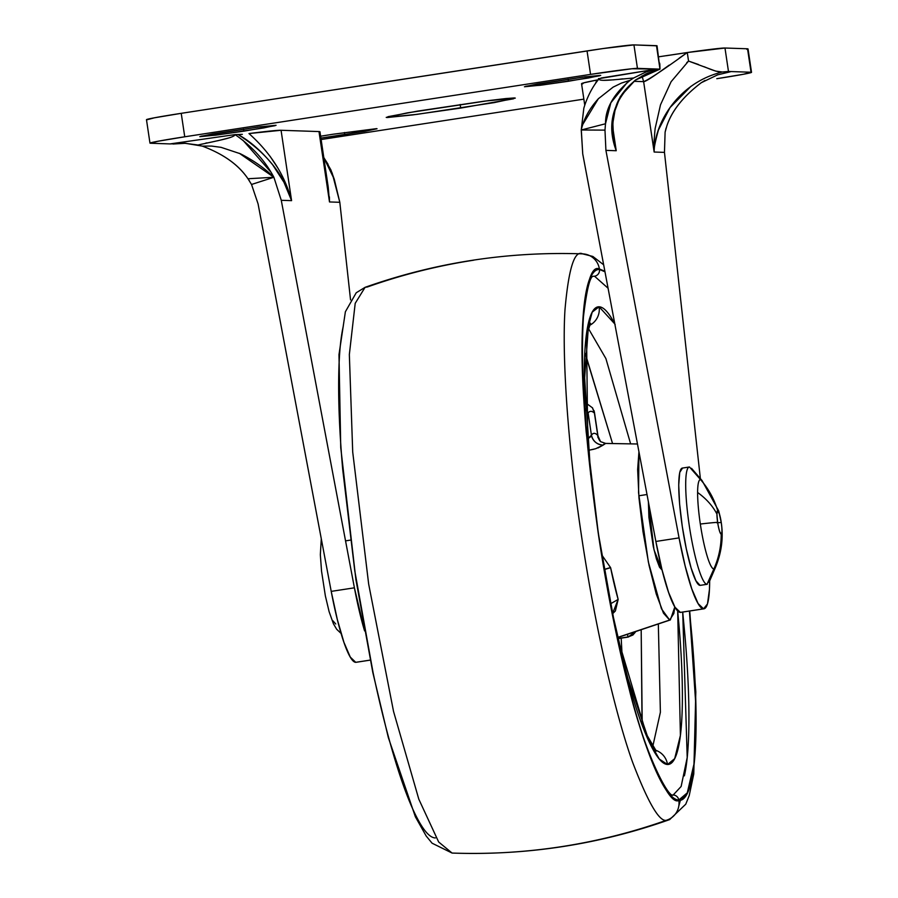 <?xml version="1.0" encoding="UTF-8"?>
<svg xmlns="http://www.w3.org/2000/svg" width="898" height="898" viewBox="0 0 898 898"><rect width="100%" height="100%" fill="white"/><g stroke="black" fill="none" stroke-linecap="round" stroke-linejoin="round"><path stroke-width="1.35" d="M709.05 582.353L715.437 567.491C721.588 552.596 723.519 537.588 721.251 522.468C722.194 529.528 722.172 533.412 721.195 534.119L719.769 531.762L721.195 534.119C719.994 533.333 718.815 529.405 717.637 522.333L716.93 514.049A83.054 59.683 -179.8 0 0 697.611 492.497A45.214 6.757 81.3 0 0 700.328 524.039A83.054 2.324 -8.5 0 1 717.637 522.333A11.865 1.774 -98.7 0 1 716.93 514.049L717.693 510.659A83.054 82.088 -88 0 0 700.519 479.577A45.214 6.757 81.3 0 0 697.611 492.497A83.054 59.683 0.2 0 1 716.93 514.049A11.865 1.774 -98.7 0 1 717.693 510.659L719.478 514.139L721.251 522.456L716.795 522.793L721.251 522.456A83.054 2.324 171.5 0 0 721.251 522.468L718.625 510.76L702.068 480.576A45.214 6.757 81.3 0 0 700.519 479.577A83.054 82.088 92 0 1 717.693 510.659A11.865 1.774 -98.7 0 1 719.478 514.139A83.054 56.406 -16.8 0 0 718.625 510.749A83.054 56.406 163.2 0 1 719.478 514.139A11.865 1.774 -98.7 0 1 721.251 522.456A11.865 1.774 -98.7 0 1 721.195 534.119L720.6 533.614M707.007 584.295L700.058 585.373L707.007 584.295L713.876 568.973L707.007 584.295A59.324 8.868 -98.7 0 1 689.226 525.341A59.324 8.868 -98.7 0 1 689.484 467.005L700.519 479.577L689.484 467.005A59.324 8.868 81.3 0 0 689.226 525.341A59.324 8.868 81.3 0 0 707.007 584.295M721.195 534.119A11.865 1.774 -98.7 0 1 717.637 522.333A83.054 2.324 171.5 0 0 700.328 524.039A45.214 6.757 81.3 0 0 713.876 568.973A83.054 82.088 -88 0 0 721.195 534.119A83.054 82.088 92 0 1 713.876 568.973A45.214 6.757 81.3 0 0 715.504 567.312M717.176 511.344L716.93 513.813L717.693 510.659M335.751 623.987L332.832 620.731M321.327 543.795L321.899 541.988M713.876 568.973A45.214 6.757 -98.7 0 1 700.328 524.039A45.214 6.757 -98.7 0 1 697.611 492.497A45.214 6.757 -98.7 0 1 700.519 479.577M682.525 468.071A59.324 8.868 81.3 0 0 682.278 526.408A59.324 8.868 81.3 0 0 700.058 585.373L695.939 580.782L691.112 567.974L686.319 548.88L682.278 526.408L679.606 503.991L678.72 485.032L679.741 472.415L682.525 468.071M243.796 131.175L243.481 129.076L243.796 131.175L215.441 135.216L200.883 136.249L257.883 127.067L276.079 125.282L263.608 127.954L218.001 134.88L199.805 136.676L212.265 134.004L260.442 126.741L275.001 125.698L243.796 131.175M460.674 108.086L460.135 104.516L460.674 108.086L412.676 114.922L386.982 117.548L388.037 116.673L417.188 111.184L484.505 101.137L515.295 98.095L494.203 102.619L417.009 114.36L386.219 117.391L407.31 112.867L488.838 100.576L505.877 98.555L514.52 97.938L513.465 98.814L460.674 108.086M344.776 134.633L344.462 132.534L344.776 134.633L320.9 138.079L364.588 131.4L377.048 128.74L333.057 134.229L376.599 128.638L344.776 134.633M568.456 81.258L568.142 79.147L568.456 81.258L540.091 85.299L525.532 86.331L582.533 77.149L600.728 75.353L588.269 78.025L542.65 84.962L524.454 86.758L536.925 84.086L585.092 76.813L599.651 75.78L568.456 81.258M331.216 591.378A94.919 14.188 81.3 0 0 355.72 662.32L370.245 660.086L355.72 662.32L350.287 657.1L343.934 642.339L337.345 619.609L331.216 591.378L354.407 587.82L331.216 591.378L258.074 203.868L331.216 591.378M185.841 143.265L170.07 143.916L184.741 143.209L202.241 146.093C223.321 153.94 238.565 164.828 247.96 178.747L273.89 177.265L281.265 200.299L354.407 587.82L364.599 630.912A94.919 14.188 -98.7 0 1 354.407 587.82L281.265 200.299L273.89 177.265L239.328 153.289M598.809 98.286L598.326 98.78C589.414 108.613 583.711 119.019 581.242 129.997L582.735 153.94L655.866 541.46A94.919 14.188 81.3 0 0 680.37 612.391L703.561 608.833A94.919 14.188 -98.7 0 1 679.056 537.891L655.866 541.46L679.056 537.891L605.914 150.37L604.983 130.12L581.242 129.997L605.499 123.767L610.842 102.799L627.287 82.425M709.656 580.523L709.454 589.447L707.478 603.927L703.561 608.833L680.37 612.391L674.948 607.183L668.595 592.411L661.994 569.691L655.866 541.46L582.735 153.94L581.298 129.75M709.656 580.535A94.919 14.188 -98.7 0 1 703.987 608.799L680.774 612.369M332.125 172.887L339.814 202.297L350.546 299.876L339.814 202.297L334.292 179.331L323.819 157.61L328.062 164.323M666.069 128.088L665.104 132.174L664.464 152.379L700.373 478.6L664.464 152.379L654.148 152.031L664.464 152.379L665.104 132.174L666.866 125.866C671.917 110.69 683.378 96.311 701.259 82.728C683.255 96.412 671.794 110.791 666.866 125.866M186.088 143.287L170.07 143.916L183.91 143.175L198.009 144.993L213.937 141.547C220.616 140.021 234.76 137.271 235.074 134.599L170.07 143.916L150.46 143.242L170.07 143.916L235.074 134.599C252.057 146.363 265 160.574 273.89 177.265C264.641 168.184 253.449 160.349 240.316 153.738L221.043 147.339L211.546 146.071L202.241 146.093C223.479 154.018 238.711 164.895 247.96 178.747L251.53 184.472L258.074 203.868L251.53 184.472L273.89 177.265L251.507 184.483M657.044 45.843L633.943 44.9L603.063 48.548L181.228 113.328L154.389 117.806L146.958 119.782M746.855 49.345L747.54 48.784L724.978 48.021L687.273 52.533L688.553 61.075L698.521 64.521M666.204 55.732L687.273 52.533L688.553 61.075L671.087 81.74L660.501 104.819L655.136 128.515C653.969 140.571 653.643 148.406 654.148 152.031C653.677 149.281 655.113 141.918 658.459 129.941L670.076 107.524L690.989 86.298M633.651 77.98L646.19 71.907L657.055 69.034L659.985 69.135L646.336 73.692L635.357 80.102L620.35 96.479L613.457 114.506L612.458 132.781L616.23 150.729L605.914 150.37L604.983 130.12L605.499 123.767L604.983 130.12L581.242 129.997L605.499 123.767C605.353 108.512 613.57 94.021 630.149 80.281L633.651 77.98M679.09 58.247L687.273 52.533A47.459 1.325 171.5 0 1 724.978 48.021L728.48 71.47L722.351 71.997L731.432 71.571L728.48 71.47L724.978 48.021L747.54 48.784L751.042 72.244L731.432 71.571L751.042 72.244L747.54 48.784M273.89 177.265L247.96 178.747L249.408 180.79M183.91 143.175L184.741 143.209M321.114 139.538L583.857 99.139L321.114 139.538M748.023 48.896L751.525 72.345A41.521 1.156 -8.5 0 1 716.772 78.698L743.611 74.231L751.042 72.244M601.132 78.014L657.055 69.034L637.445 68.36L633.943 44.9L656.483 45.675L659.985 69.135L631.945 68.753L590.558 74.388A41.521 1.156 -8.5 0 1 637.445 68.36L633.943 44.9A41.521 1.156 171.5 0 0 587.045 50.928L590.558 74.388L184.741 136.788L181.228 113.328L587.045 50.928L590.558 74.388L184.741 136.788L181.228 113.328A41.521 1.156 171.5 0 0 146.475 119.67L149.977 143.141A41.521 1.156 -8.5 0 1 184.741 136.788L157.891 141.267L150.46 143.242M703.561 608.833L698.128 603.613L691.786 588.852L685.185 566.122L679.056 537.891L605.914 150.37L616.23 150.729L612.739 127.37L616.23 150.729L613.199 134.756M658.683 56.81L687.273 52.533C663.353 69.921 648.805 79.63 643.63 81.651L642.014 75.937L643.63 81.651L633.954 81.314L643.63 81.651L654.148 152.031L643.63 81.651C644.989 81.763 649.894 78.833 658.38 72.861L669.19 65.139M717.951 74.702L701.248 82.728M730.579 71.705L717.165 74.972M659.985 69.135L656.483 45.675A47.459 1.325 171.5 0 1 657.033 45.798L659.985 69.135L635.357 80.102C612.75 100.991 606.375 124.53 616.23 150.729L613.525 137.203L612.851 123.004L615.164 109.511C617.656 98.679 624.671 88.722 636.211 79.641L647.189 73.333L659.985 69.135L659.828 64.218L659.985 69.135M582.521 83.918L583.79 82.829L596.934 80.034A83.054 2.324 171.5 0 0 581.556 83.705M597.293 79.967L598.304 79.776M235.197 134.61L242.337 134.352L235.197 134.61M290.312 196.336L291.581 200.647L281.265 200.299L291.581 200.647C284.891 175.346 270.691 152.974 248.971 133.544L281.063 130.277L318.981 131.568L319.082 132.264M320.62 136.215L333.057 134.229L320.62 136.215M704.088 66.699L707.59 68.136C714.763 71.077 719.68 72.356 722.351 71.997L715.728 71.122L688.553 61.075L686.745 62.636M249.352 133.499A83.054 2.324 171.5 0 1 281.063 130.277L291.581 200.647L283.948 182.26L272.689 164.828C261.554 151.223 250.104 141.188 238.329 134.711C266.201 152.548 283.948 174.526 291.581 200.647L281.063 130.277L318.981 131.568L329.499 201.949L339.814 202.297L329.499 201.949L328.241 187.267L319.957 131.782A83.054 2.324 171.5 0 0 318.981 131.568L329.499 201.949L327.927 185.156M242.853 140.155L270.781 172.001M329.431 196.875L329.499 201.949L327.231 180.487M269.995 156.185L277.392 167.354M659.626 63.085L659.828 64.218M654.002 145.947L654.148 152.031C654.418 123.172 678.226 82.594 722.351 71.997M647.862 71.324L657.055 69.034L599.348 78.586C597.271 81.538 611.033 79.978 617.656 79.462L633.651 77.991L645.37 72.21M622.752 78.867L619.62 79.237M614.008 79.821L603.815 80.304M582.937 124.16L598.326 98.78L613.143 87.117L621.45 83.076L630.149 80.281M228.451 138.034L217.608 140.784M207.045 142.861L205.743 143.119M202.364 144.006L199.132 144.746M704.986 80.45L701.259 82.728M595.363 83.75L596.923 80.045L598.293 79.787M674.813 606.958L670.357 619.934L618.004 637.311M588.583 328.803L605.892 358.571L630.632 443.87L605.892 358.571L588.583 328.803M658.324 623.964L660.389 712.237L652.79 746.361L660.389 712.237L658.324 623.964M616.185 632.63L647.806 738.964L659.278 759.023L667.517 764.49A17.792 17.59 -88 0 0 655.473 750.2A17.792 17.59 92 0 1 667.517 764.49L674.679 758.653L680.403 735.417L677.676 610.909L678.899 624.323C681.313 652.296 682.469 676.957 682.379 698.307C682.278 719.657 680.953 736.057 678.372 747.529C675.801 758.99 672.187 764.647 667.517 764.49C662.847 764.321 657.493 758.361 651.454 746.608C645.404 734.845 639.129 718.175 632.619 696.601L616.219 632.764M614.827 323.976L599.112 306.79A17.792 17.59 92 0 1 589.593 325.368A17.792 17.59 -88 0 0 599.112 306.79C603.782 306.948 609.136 312.908 615.175 324.672M594.543 276.214L608.069 288.224L594.543 276.214A5.927 5.859 -88 0 0 599.46 269.456A5.927 5.859 92 0 1 594.543 276.214L593.432 276.281C590.109 275.731 586.787 289.223 583.453 316.747C580.142 369.965 585.17 442.467 598.539 534.276C606.487 586.944 615.961 635.369 626.972 679.55C643.204 751.749 668.842 799.029 673.163 794.999L673.197 794.988A5.927 5.859 92 0 1 678.765 800.028L687.273 792.855L693.963 764.142L695.793 704.245L689.428 611.033L691.965 637.558C694.749 669.987 696.085 698.577 695.984 723.317C695.871 748.068 694.334 767.083 691.348 780.373C688.362 793.664 684.164 800.219 678.765 800.028C673.354 799.849 667.147 792.934 660.131 779.307C653.127 765.668 645.853 746.35 638.31 721.341C630.766 696.343 623.538 667.551 616.612 634.976L598.326 533.345L586.259 431.938C583.476 399.498 582.14 370.919 582.241 346.168C582.342 321.428 583.891 302.413 586.877 289.111C589.863 275.821 594.061 269.277 599.46 269.456L604.96 271.746M682.716 612.077L687.206 757.553L681.133 786.468L673.197 794.988A5.927 5.859 92 0 0 672.086 795.056M604.971 271.791L599.46 269.456C591.849 265.673 586.338 283.083 582.925 321.675C579.917 367.405 585.047 437.966 598.326 533.345C611.628 623.403 631.519 705.132 646.358 746.137C661.399 785.368 672.198 803.328 678.765 800.028A5.927 5.859 -88 0 0 673.242 794.999M604.87 271.252L599.393 268.985C593.971 268.794 589.773 275.36 586.787 288.673C583.79 301.997 582.241 321.046 582.14 345.831C582.027 370.627 583.374 399.262 586.17 431.747L598.259 533.345L616.567 635.155C623.504 667.786 630.755 696.624 638.31 721.678C645.864 746.732 653.149 766.084 660.176 779.745C667.192 793.394 673.41 800.32 678.832 800.511C672.254 803.811 661.444 785.817 646.369 746.519C631.507 705.435 611.583 623.56 598.259 533.345C584.957 437.786 579.805 367.102 582.824 321.293C586.237 282.634 591.76 265.191 599.393 268.985A17.792 17.59 -88 0 0 582.645 253.876C574.518 249.835 568.636 268.412 564.999 309.586C562.148 352.701 566.907 439.335 581.433 535.433C595.621 631.519 616.847 718.714 632.686 762.469C648.726 804.327 660.255 823.488 667.248 819.975A593.219 586.315 92 0 1 561.194 846.702A593.219 586.315 -88 0 0 667.248 819.975L669.65 819.605L667.248 819.975A17.792 17.59 -88 0 0 678.832 800.511C684.242 800.69 688.452 794.124 691.438 780.811C694.435 767.498 695.984 748.449 696.085 723.653C696.186 698.869 694.85 670.222 692.055 637.737L689.507 611.022L695.894 704.47L694.064 764.524L687.363 793.316L678.832 800.511A17.792 17.59 92 0 1 667.248 819.975C660.255 823.488 648.726 804.327 632.686 762.469C616.847 718.714 595.621 631.519 581.433 535.433C566.907 439.335 562.148 352.701 564.999 309.586C568.636 268.412 574.518 249.835 582.645 253.876A593.219 586.315 -88 0 0 581.477 253.831A593.219 586.315 92 0 1 582.645 253.876L582.656 253.876A17.792 17.59 92 0 1 599.393 268.985L604.882 271.297M680.358 800.376L678.798 806.056M561.194 846.702A593.219 586.315 92 0 1 453.254 853.1A593.219 586.315 -88 0 0 561.194 846.702M689.72 610.988L695.815 691.887L693.772 773.93L689.226 795.549L685.758 804.193L669.65 819.605C599.617 844.345 527.485 855.513 453.254 853.1A593.219 586.315 -88 0 1 452.087 853.055L432.084 843.2L426.18 836.004L415.359 816.753L388.329 737.561L372.816 672.479L355.9 579.569L340.746 447.687L338.984 354.643L345.382 311.763L356.225 292.77L365.082 287.326L355.204 303.322L349.344 354.519L352.712 452.031L368.663 584.059L393.537 711.418L418.816 799.198L438.662 841.998L452.076 853.055L438.662 841.998L418.816 799.198L393.537 711.418L368.663 584.059L352.712 452.031L349.344 354.519L355.204 303.322L365.082 287.326L367.484 286.956A593.219 586.315 92 0 1 473.538 260.229M662.118 570.185L654.002 549.789L648.401 501.915L648.906 517.293L653.273 546.478L656.393 558.882L659.525 567.21L662.196 570.185M617.521 637.468L669.65 620.047L661.444 608.777L648.345 561.968L638.557 492.744L638.938 451.773L637.647 469.542L638.983 497.975L642.979 531.605L649.041 565.302L656.236 593.948L663.476 613.166L669.65 620.047L673.826 613.525L674.825 606.969M435.339 837.946C429.918 837.767 423.699 830.841 416.683 817.18C409.656 803.53 402.371 784.167 394.817 759.124C387.263 734.07 380.011 705.233 373.074 672.602L354.766 570.791L342.677 469.194C339.882 436.697 338.546 408.062 338.647 383.278C338.759 358.482 340.297 339.433 343.294 326.12M684.399 775.838C687.318 762.84 688.822 744.24 688.923 720.039C689.035 695.838 687.722 667.888 684.994 636.177L682.716 612.066M587.842 448.259L587.73 446.946C585.316 418.973 584.16 394.312 584.25 372.962C584.351 351.612 585.676 335.212 588.257 323.74C590.828 312.279 594.442 306.622 599.112 306.79L592.186 312.167L586.529 333.484L587.842 448.27M642.216 723.597L641.183 629.7L642.059 724.888M584.8 352.499L612.559 443.545L585.328 353.677M622.191 657.123L621.192 638.152L622.191 657.156M590.57 436.798L587.337 439.178L591.445 435.249A107.075 16.007 -98.7 0 1 597.765 435.463L594.42 413.114A129.323 19.329 81.3 0 0 588.111 412.9L591.445 435.249A11.865 11.573 -147.2 0 0 603.142 445.116L605.645 443.421L637.479 443.994L605.679 443.432A95.379 14.256 81.3 0 0 603.142 445.116L595.655 448.731L588.257 450.369L593.982 449.202M612.414 613.906L618.15 599.426L610.404 603.871L618.15 599.426L610.606 567.659L604.197 569.59A11.865 3.469 168.6 0 1 610.606 567.659L601.75 554.897L610.606 567.659A95.379 14.256 81.3 0 0 618.15 599.426L615.388 610.954L612.425 613.929M632.967 634.74L628.263 636.884L617.757 638.5L628.263 636.884L627.231 634.37L628.263 636.884L635.683 631.541M594.397 412.148L598.012 436.215L594.364 411.834M585.406 408.5L588.111 412.9L591.445 435.249C593.151 432.645 595.262 432.713 597.765 435.463L597.877 437.427M585.44 409.061L588.111 412.9L585.44 409.151M585.406 408.523L588.111 412.9A129.323 19.329 -98.7 0 1 594.42 413.114L592.534 407.883L585.148 402.427M592.433 407.771L594.42 413.114L594.117 410.768M634.549 633.169L635.728 631.53M635.874 631.485L632.933 634.998L628.443 636.85M597.765 435.463A11.865 11.438 -42.1 0 0 600.538 441.625L597.765 435.463L600.538 441.625L605.645 443.421M591.445 435.249C593.028 441.255 596.923 444.544 603.142 445.116L597.967 447.979M707.265 584.284L700.305 585.35M691.516 468.318L702.068 480.576M341.105 633.472L336.671 629.262L333.427 623.762L329.117 611.684L325.357 595.868L321.54 571.15L320.339 554.672L321.293 538.811M689.226 467.016L682.278 468.094M647.009 494.517L638.792 495.786M350.254 540.147L345.55 540.877M356.113 662.297L370.257 660.12M613.57 137.428L613.323 135.755M584.744 105.111L581.556 83.716M185.684 143.276L173 144.017M599.348 78.586L598.405 78.665L598.932 78.99C596.149 82.268 588.673 91.922 583.823 108.22L581.242 129.997M323.808 157.52L330.891 169.879L334.292 179.331M327.95 185.269L328.14 186.458M670.256 619.968L617.555 637.614M603.647 264.787L592.86 256.458L582.645 253.876M581.489 253.831C507.247 251.418 435.115 262.586 365.082 287.326M452.076 853.055L453.254 853.1M656.303 751.098L647.278 735.731L627.04 675.824L610.932 606.633M590.637 474.672L584.654 377.789L588.1 330.879L590.502 323.213M592.298 407.636L594.386 412.002M628.375 637.041L617.802 638.669"/></g></svg>
